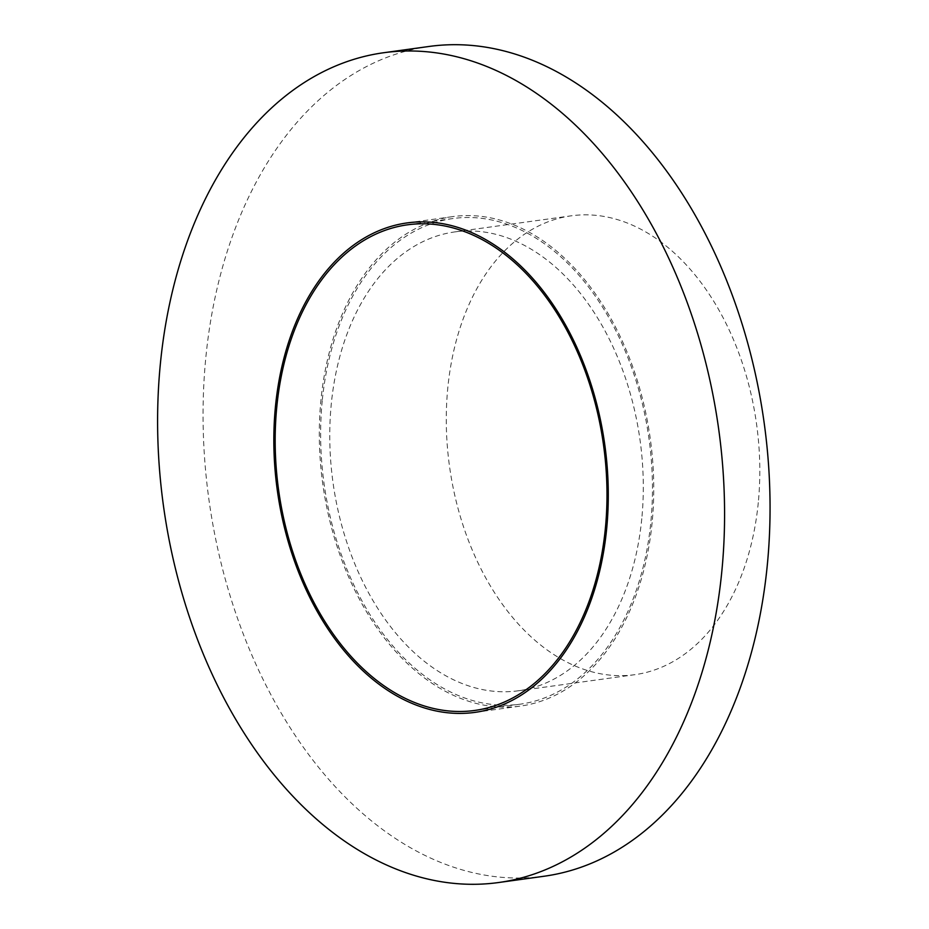 <?xml version="1.0" encoding="UTF-8"?>
<svg xmlns="http://www.w3.org/2000/svg" width="929" height="929" viewBox="0 0 929 929"><rect width="100%" height="100%" fill="white"/><g stroke="black" fill="none" stroke-linecap="round" stroke-linejoin="round"><path stroke-width="0.7" stroke-dasharray="4.64 3.48" d="M429.163 46.45A418.851 280.268 -97.9 0 0 205.82 357.642A418.851 280.268 -97.9 0 0 543.918 876.268M322.247 400.654A245.14 164.027 -97.9 0 0 520.124 704.182A245.14 164.027 -97.9 0 0 649.023 438.883A245.14 164.027 -97.9 0 0 452.957 218.536A245.14 164.027 -97.9 0 0 322.247 400.654M652.123 522.539A247.068 165.316 82.1 0 1 520.379 706.098A247.068 165.316 82.1 0 1 322.781 483.997A247.068 165.316 82.1 0 1 452.702 216.62A247.068 165.316 82.1 0 1 652.123 522.539M641.776 518.707A231.623 154.992 82.1 0 1 518.266 690.793A231.623 154.992 82.1 0 1 333.012 482.581A231.623 154.992 82.1 0 1 454.815 231.913A231.623 154.992 82.1 0 1 641.776 518.707M758.285 502.601A231.623 154.992 82.1 0 1 634.786 674.686A231.623 154.992 82.1 0 1 449.531 466.474A231.623 154.992 82.1 0 1 571.323 215.807A231.623 154.992 82.1 0 1 758.285 502.601M452.957 218.536L407.494 224.818M520.124 704.182L474.649 710.464M474.916 712.38L520.379 706.098M407.227 222.902L452.702 216.62M518.266 690.793L634.786 674.686M454.815 231.913L571.323 215.807"/><path stroke-width="1.39" d="M160.357 363.924A418.851 280.268 -97.9 0 0 498.443 882.55A418.851 280.268 -97.9 0 0 718.698 429.256A418.851 280.268 -97.9 0 0 383.7 52.732A418.851 280.268 -97.9 0 0 160.357 363.924M276.784 406.937A245.14 164.027 -97.9 0 0 474.649 710.464A245.14 164.027 -97.9 0 0 603.548 445.177A245.14 164.027 -97.9 0 0 407.494 224.818A245.14 164.027 -97.9 0 0 276.784 406.937M498.443 882.55L543.918 876.268A418.851 280.268 -97.9 0 0 764.172 422.962A418.851 280.268 -97.9 0 0 429.163 46.45L383.7 52.732M606.66 528.822A247.068 165.316 82.1 0 1 474.916 712.38A247.068 165.316 82.1 0 1 277.306 490.291A247.068 165.316 82.1 0 1 407.227 222.902A247.068 165.316 82.1 0 1 606.66 528.822"/></g></svg>
